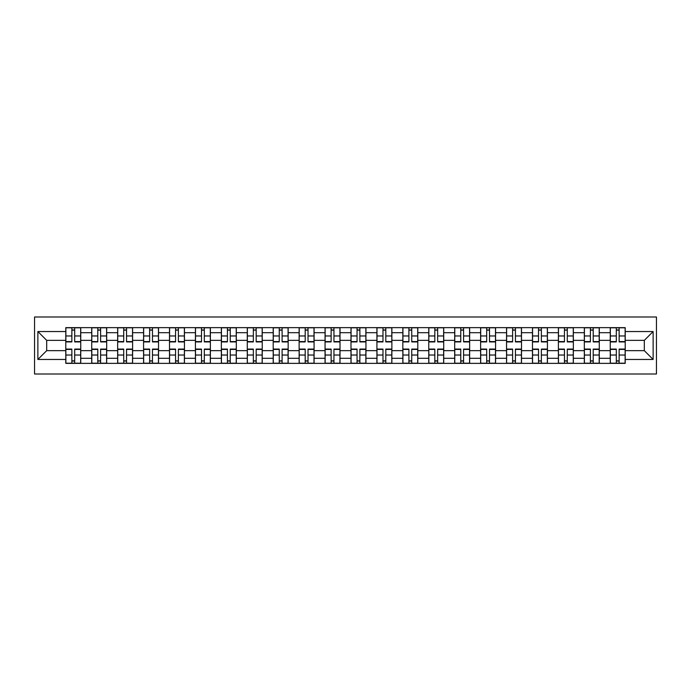 <?xml version="1.0" encoding="UTF-8"?>
<svg xmlns="http://www.w3.org/2000/svg" width="691" height="691" viewBox="0 0 691 691"><rect width="100%" height="100%" fill="white"/><g stroke="black" fill="none" stroke-linecap="round" stroke-linejoin="round"><path stroke-width="1.04" d="M34.55 374.004L656.45 374.004L656.45 316.996L34.55 316.996L34.55 374.004M91.722 363.362L91.722 332.699L80.752 332.699L80.752 363.362M80.752 332.699L80.752 327.638M91.722 332.699L91.722 327.638M106.682 327.638L106.682 363.362M117.651 363.362L117.651 327.638M132.603 327.638L132.603 363.362M143.573 363.362L143.573 327.638M158.533 327.638L158.533 363.362M169.502 363.362L169.502 327.638M184.454 327.638L184.454 363.362M195.423 363.362L195.423 327.638M210.384 327.638L210.384 363.362M221.353 363.362L221.353 327.638M236.313 327.638L236.313 363.362M247.283 363.362L247.283 327.638M262.235 327.638L262.235 363.362M273.204 363.362L273.204 327.638M288.164 327.638L288.164 363.362M299.134 363.362L299.134 327.638M314.085 327.638L314.085 363.362M325.055 363.362L325.055 327.638M340.015 327.638L340.015 363.362M350.985 363.362L350.985 327.638M365.945 327.638L365.945 363.362M376.915 363.362L376.915 327.638M391.866 327.638L391.866 363.362M402.836 363.362L402.836 327.638M417.796 327.638L417.796 363.362M428.765 363.362L428.765 327.638M443.717 327.638L443.717 363.362M454.687 363.362L454.687 327.638M469.647 327.638L469.647 363.362M480.616 363.362L480.616 327.638M495.577 327.638L495.577 363.362M506.546 363.362L506.546 327.638M521.498 327.638L521.498 363.362M532.467 363.362L532.467 327.638M547.427 327.638L547.427 363.362M558.397 363.362L558.397 327.638M573.349 327.638L573.349 363.362M584.318 363.362L584.318 327.638M599.278 327.638L599.278 363.362M610.248 363.362L610.248 327.638M610.248 350.648L599.278 350.648M584.318 350.648L573.349 350.648M558.397 350.648L547.427 350.648M532.467 350.648L521.498 350.648M506.546 350.648L495.577 350.648M480.616 350.648L469.647 350.648M454.687 350.648L443.717 350.648M428.765 350.648L417.796 350.648M402.836 350.648L391.866 350.648M376.915 350.648L365.945 350.648M350.985 350.648L340.015 350.648M325.055 350.648L314.085 350.648M299.134 350.648L288.164 350.648M273.204 350.648L262.235 350.648M247.283 350.648L236.313 350.648M221.353 350.648L210.384 350.648M195.423 350.648L184.454 350.648M169.502 350.648L158.533 350.648M143.573 350.648L132.603 350.648M117.651 350.648L106.682 350.648M91.722 350.648L80.752 350.648M610.248 340.352L599.278 340.352M584.318 340.352L573.349 340.352M558.397 340.352L547.427 340.352M532.467 340.352L521.498 340.352M506.546 340.352L495.577 340.352M480.616 340.352L469.647 340.352M454.687 340.352L443.717 340.352M428.765 340.352L417.796 340.352M402.836 340.352L391.866 340.352M376.915 340.352L365.945 340.352M350.985 340.352L340.015 340.352M325.055 340.352L314.085 340.352M299.134 340.352L288.164 340.352M273.204 340.352L262.235 340.352M247.283 340.352L236.313 340.352M221.353 340.352L210.384 340.352M195.423 340.352L184.454 340.352M169.502 340.352L158.533 340.352M143.573 340.352L132.603 340.352M117.651 340.352L106.682 340.352M91.722 340.352L80.752 340.352M46.686 350.648L65.792 350.648L65.792 340.352L46.686 340.352L46.686 350.648L37.875 359.458L37.875 331.542L65.792 331.542L65.792 340.352M625.208 340.352L625.208 350.648L644.314 350.648L644.314 340.352L625.208 340.352L625.208 327.638L65.792 327.638L65.792 331.542M625.208 331.542L653.125 331.542L653.125 359.458L625.208 359.458L625.208 350.648M65.792 350.648L65.792 363.362L625.208 363.362L625.208 359.458M65.792 359.458L37.875 359.458M74.688 360.875L71.864 360.875M71.864 330.125L74.688 330.125M100.61 360.875L97.785 360.875M97.785 330.125L100.61 330.125M126.539 360.875L123.715 360.875M123.715 330.125L126.539 330.125M152.469 360.875L149.636 360.875M149.636 330.125L152.469 330.125M178.39 360.875L175.566 360.875M175.566 330.125L178.39 330.125M204.32 360.875L201.496 360.875M201.496 330.125L204.32 330.125M230.241 360.875L227.417 360.875M227.417 330.125L230.241 330.125M256.171 360.875L253.347 360.875M253.347 330.125L256.171 330.125M282.101 360.875L279.268 360.875M279.268 330.125L282.101 330.125M308.022 360.875L305.197 360.875M305.197 330.125L308.022 330.125M333.952 360.875L331.127 360.875M331.127 330.125L333.952 330.125M359.873 360.875L357.048 360.875M357.048 330.125L359.873 330.125M385.803 360.875L382.978 360.875M382.978 330.125L385.803 330.125M411.732 360.875L408.899 360.875M408.899 330.125L411.732 330.125M437.653 360.875L434.829 360.875M434.829 330.125L437.653 330.125M463.583 360.875L460.759 360.875M460.759 330.125L463.583 330.125M489.504 360.875L486.68 360.875M486.68 330.125L489.504 330.125M515.434 360.875L512.61 360.875M512.61 330.125L515.434 330.125M541.364 360.875L538.531 360.875M538.531 330.125L541.364 330.125M567.285 360.875L564.461 360.875M564.461 330.125L567.285 330.125M593.215 360.875L590.39 360.875M590.39 330.125L593.215 330.125M619.136 360.875L616.312 360.875M616.312 330.125L619.136 330.125M37.875 331.542L46.686 340.352M644.314 350.648L653.125 359.458M644.314 340.352L653.125 331.542M74.688 341.924L74.688 327.802L80.666 327.802L80.666 341.924L74.688 341.924M71.864 329.961L74.688 329.961M77.098 327.802L65.878 327.802L65.878 341.924L71.864 341.924L71.864 327.802L69.454 327.802M71.864 349.076L71.864 363.198L65.878 363.198L65.878 349.076L71.864 349.076M74.688 361.039L71.864 361.039M69.454 363.198L80.666 363.198L80.666 349.076L74.688 349.076L74.688 363.198L77.098 363.198M100.61 341.924L100.61 327.802L106.595 327.802L106.595 341.924L100.61 341.924M97.785 329.961L100.61 329.961M103.019 327.802L91.808 327.802L91.808 341.924L97.785 341.924L97.785 327.802L95.375 327.802M126.539 341.924L126.539 327.802L132.525 327.802L132.525 341.924L126.539 341.924M123.715 329.961L126.539 329.961M128.949 327.802L117.729 327.802L117.729 341.924L123.715 341.924L123.715 327.802L121.305 327.802M97.785 349.076L97.785 363.198L91.808 363.198L91.808 349.076L97.785 349.076M100.61 361.039L97.785 361.039M95.375 363.198L106.595 363.198L106.595 349.076L100.61 349.076L100.61 363.198L103.019 363.198M123.715 349.076L123.715 363.198L117.729 363.198L117.729 349.076L123.715 349.076M126.539 361.039L123.715 361.039M121.305 363.198L132.525 363.198L132.525 349.076L126.539 349.076L126.539 363.198L128.949 363.198M152.469 341.924L152.469 327.802L158.446 327.802L158.446 341.924L152.469 341.924M149.636 329.961L152.469 329.961M154.879 327.802L143.659 327.802L143.659 341.924L149.636 341.924L149.636 327.802L147.226 327.802M178.39 341.924L178.39 327.802L184.376 327.802L184.376 341.924L178.39 341.924M175.566 329.961L178.39 329.961M180.8 327.802L169.58 327.802L169.58 341.924L175.566 341.924L175.566 327.802L173.156 327.802M204.32 341.924L204.32 327.802L210.297 327.802L210.297 341.924L204.32 341.924M201.496 329.961L204.32 329.961M206.73 327.802L195.51 327.802L195.51 341.924L201.496 341.924L201.496 327.802L199.086 327.802M149.636 349.076L149.636 363.198L143.659 363.198L143.659 349.076L149.636 349.076M152.469 361.039L149.636 361.039M147.226 363.198L158.446 363.198L158.446 349.076L152.469 349.076L152.469 363.198L154.879 363.198M175.566 349.076L175.566 363.198L169.58 363.198L169.58 349.076L175.566 349.076M178.39 361.039L175.566 361.039M173.156 363.198L184.376 363.198L184.376 349.076L178.39 349.076L178.39 363.198L180.8 363.198M201.496 349.076L201.496 363.198L195.51 363.198L195.51 349.076L201.496 349.076M204.32 361.039L201.496 361.039M199.086 363.198L210.297 363.198L210.297 349.076L204.32 349.076L204.32 363.198L206.73 363.198M230.241 341.924L230.241 327.802L236.227 327.802L236.227 341.924L230.241 341.924M227.417 329.961L230.241 329.961M232.651 327.802L221.44 327.802L221.44 341.924L227.417 341.924L227.417 327.802L225.007 327.802M227.417 349.076L227.417 363.198L221.44 363.198L221.44 349.076L227.417 349.076M230.241 361.039L227.417 361.039M225.007 363.198L236.227 363.198L236.227 349.076L230.241 349.076L230.241 363.198L232.651 363.198M256.171 341.924L256.171 327.802L262.157 327.802L262.157 341.924L256.171 341.924M253.347 329.961L256.171 329.961M258.581 327.802L247.361 327.802L247.361 341.924L253.347 341.924L253.347 327.802L250.937 327.802M253.347 349.076L253.347 363.198L247.361 363.198L247.361 349.076L253.347 349.076M256.171 361.039L253.347 361.039M250.937 363.198L262.157 363.198L262.157 349.076L256.171 349.076L256.171 363.198L258.581 363.198M282.101 341.924L282.101 327.802L288.078 327.802L288.078 341.924L282.101 341.924M279.268 329.961L282.101 329.961M284.511 327.802L273.291 327.802L273.291 341.924L279.268 341.924L279.268 327.802L276.858 327.802M279.268 349.076L279.268 363.198L273.291 363.198L273.291 349.076L279.268 349.076M282.101 361.039L279.268 361.039M276.858 363.198L288.078 363.198L288.078 349.076L282.101 349.076L282.101 363.198L284.511 363.198M308.022 341.924L308.022 327.802L314.008 327.802L314.008 341.924L308.022 341.924M305.197 329.961L308.022 329.961M310.432 327.802L299.212 327.802L299.212 341.924L305.197 341.924L305.197 327.802L302.788 327.802M305.197 349.076L305.197 363.198L299.212 363.198L299.212 349.076L305.197 349.076M308.022 361.039L305.197 361.039M302.788 363.198L314.008 363.198L314.008 349.076L308.022 349.076L308.022 363.198L310.432 363.198M333.952 341.924L333.952 327.802L339.929 327.802L339.929 341.924L333.952 341.924M331.127 329.961L333.952 329.961M336.362 327.802L325.141 327.802L325.141 341.924L331.127 341.924L331.127 327.802L328.717 327.802M331.127 349.076L331.127 363.198L325.141 363.198L325.141 349.076L331.127 349.076M333.952 361.039L331.127 361.039M328.717 363.198L339.929 363.198L339.929 349.076L333.952 349.076L333.952 363.198L336.362 363.198M359.873 341.924L359.873 327.802L365.859 327.802L365.859 341.924L359.873 341.924M357.048 329.961L359.873 329.961M362.283 327.802L351.071 327.802L351.071 341.924L357.048 341.924L357.048 327.802L354.638 327.802M357.048 349.076L357.048 363.198L351.071 363.198L351.071 349.076L357.048 349.076M359.873 361.039L357.048 361.039M354.638 363.198L365.859 363.198L365.859 349.076L359.873 349.076L359.873 363.198L362.283 363.198M385.803 341.924L385.803 327.802L391.788 327.802L391.788 341.924L385.803 341.924M382.978 329.961L385.803 329.961M388.212 327.802L376.992 327.802L376.992 341.924L382.978 341.924L382.978 327.802L380.568 327.802M382.978 349.076L382.978 363.198L376.992 363.198L376.992 349.076L382.978 349.076M385.803 361.039L382.978 361.039M380.568 363.198L391.788 363.198L391.788 349.076L385.803 349.076L385.803 363.198L388.212 363.198M411.732 341.924L411.732 327.802L417.71 327.802L417.71 341.924L411.732 341.924M408.899 329.961L411.732 329.961M414.142 327.802L402.922 327.802L402.922 341.924L408.899 341.924L408.899 327.802L406.489 327.802M408.899 349.076L408.899 363.198L402.922 363.198L402.922 349.076L408.899 349.076M411.732 361.039L408.899 361.039M406.489 363.198L417.71 363.198L417.71 349.076L411.732 349.076L411.732 363.198L414.142 363.198M437.653 341.924L437.653 327.802L443.639 327.802L443.639 341.924L437.653 341.924M434.829 329.961L437.653 329.961M440.063 327.802L428.843 327.802L428.843 341.924L434.829 341.924L434.829 327.802L432.419 327.802M434.829 349.076L434.829 363.198L428.843 363.198L428.843 349.076L434.829 349.076M437.653 361.039L434.829 361.039M432.419 363.198L443.639 363.198L443.639 349.076L437.653 349.076L437.653 363.198L440.063 363.198M463.583 341.924L463.583 327.802L469.56 327.802L469.56 341.924L463.583 341.924M460.759 329.961L463.583 329.961M465.993 327.802L454.773 327.802L454.773 341.924L460.759 341.924L460.759 327.802L458.349 327.802M460.759 349.076L460.759 363.198L454.773 363.198L454.773 349.076L460.759 349.076M463.583 361.039L460.759 361.039M458.349 363.198L469.56 363.198L469.56 349.076L463.583 349.076L463.583 363.198L465.993 363.198M489.504 341.924L489.504 327.802L495.49 327.802L495.49 341.924L489.504 341.924M486.68 329.961L489.504 329.961M491.914 327.802L480.703 327.802L480.703 341.924L486.68 341.924L486.68 327.802L484.27 327.802M486.68 349.076L486.68 363.198L480.703 363.198L480.703 349.076L486.68 349.076M489.504 361.039L486.68 361.039M484.27 363.198L495.49 363.198L495.49 349.076L489.504 349.076L489.504 363.198L491.914 363.198M515.434 341.924L515.434 327.802L521.42 327.802L521.42 341.924L515.434 341.924M512.61 329.961L515.434 329.961M517.844 327.802L506.624 327.802L506.624 341.924L512.61 341.924L512.61 327.802L510.2 327.802M512.61 349.076L512.61 363.198L506.624 363.198L506.624 349.076L512.61 349.076M515.434 361.039L512.61 361.039M510.2 363.198L521.42 363.198L521.42 349.076L515.434 349.076L515.434 363.198L517.844 363.198M541.364 341.924L541.364 327.802L547.341 327.802L547.341 341.924L541.364 341.924M538.531 329.961L541.364 329.961M543.774 327.802L532.554 327.802L532.554 341.924L538.531 341.924L538.531 327.802L536.121 327.802M538.531 349.076L538.531 363.198L532.554 363.198L532.554 349.076L538.531 349.076M541.364 361.039L538.531 361.039M536.121 363.198L547.341 363.198L547.341 349.076L541.364 349.076L541.364 363.198L543.774 363.198M567.285 341.924L567.285 327.802L573.271 327.802L573.271 341.924L567.285 341.924M564.461 329.961L567.285 329.961M569.695 327.802L558.475 327.802L558.475 341.924L564.461 341.924L564.461 327.802L562.051 327.802M564.461 349.076L564.461 363.198L558.475 363.198L558.475 349.076L564.461 349.076M567.285 361.039L564.461 361.039M562.051 363.198L573.271 363.198L573.271 349.076L567.285 349.076L567.285 363.198L569.695 363.198M593.215 341.924L593.215 327.802L599.192 327.802L599.192 341.924L593.215 341.924M590.39 329.961L593.215 329.961M595.625 327.802L584.405 327.802L584.405 341.924L590.39 341.924L590.39 327.802L587.981 327.802M590.39 349.076L590.39 363.198L584.405 363.198L584.405 349.076L590.39 349.076M593.215 361.039L590.39 361.039M587.981 363.198L599.192 363.198L599.192 349.076L593.215 349.076L593.215 363.198L595.625 363.198M619.136 341.924L619.136 327.802L625.122 327.802L625.122 341.924L619.136 341.924M616.312 329.961L619.136 329.961M621.546 327.802L610.334 327.802L610.334 341.924L616.312 341.924L616.312 327.802L613.902 327.802M616.312 349.076L616.312 363.198L610.334 363.198L610.334 349.076L616.312 349.076M619.136 361.039L616.312 361.039M613.902 363.198L625.122 363.198L625.122 349.076L619.136 349.076L619.136 363.198L621.546 363.198M584.318 332.699L573.349 332.699M558.397 332.699L547.427 332.699M532.467 332.699L521.498 332.699M506.546 332.699L495.577 332.699M480.616 332.699L469.647 332.699M454.687 332.699L443.717 332.699M428.765 332.699L417.796 332.699M402.836 332.699L391.866 332.699M376.915 332.699L365.945 332.699M350.985 332.699L340.015 332.699M325.055 332.699L314.085 332.699M299.134 332.699L288.164 332.699M273.204 332.699L262.235 332.699M247.283 332.699L236.313 332.699M221.353 332.699L210.384 332.699M195.423 332.699L184.454 332.699M169.502 332.699L158.533 332.699M143.573 332.699L132.603 332.699M117.651 332.699L106.682 332.699M610.248 332.699L599.278 332.699M584.318 358.301L573.349 358.301M558.397 358.301L547.427 358.301M532.467 358.301L521.498 358.301M506.546 358.301L495.577 358.301M480.616 358.301L469.647 358.301M454.687 358.301L443.717 358.301M428.765 358.301L417.796 358.301M402.836 358.301L391.866 358.301M376.915 358.301L365.945 358.301M350.985 358.301L340.015 358.301M325.055 358.301L314.085 358.301M299.134 358.301L288.164 358.301M273.204 358.301L262.235 358.301M247.283 358.301L236.313 358.301M221.353 358.301L210.384 358.301M195.423 358.301L184.454 358.301M169.502 358.301L158.533 358.301M143.573 358.301L132.603 358.301M117.651 358.301L106.682 358.301M91.722 358.301L80.752 358.301M610.248 358.301L599.278 358.301M74.688 341.579L80.666 341.579M74.688 335.964L80.666 335.964M65.878 341.579L71.864 341.579M65.878 335.964L71.864 335.964M71.864 349.421L65.878 349.421M71.864 355.036L65.878 355.036M80.666 349.421L74.688 349.421M80.666 355.036L74.688 355.036M100.61 341.579L106.595 341.579M100.61 335.964L106.595 335.964M91.808 341.579L97.785 341.579M91.808 335.964L97.785 335.964M126.539 341.579L132.525 341.579M126.539 335.964L132.525 335.964M117.729 341.579L123.715 341.579M117.729 335.964L123.715 335.964M97.785 349.421L91.808 349.421M97.785 355.036L91.808 355.036M106.595 349.421L100.61 349.421M106.595 355.036L100.61 355.036M123.715 349.421L117.729 349.421M123.715 355.036L117.729 355.036M132.525 349.421L126.539 349.421M132.525 355.036L126.539 355.036M152.469 341.579L158.446 341.579M152.469 335.964L158.446 335.964M143.659 341.579L149.636 341.579M143.659 335.964L149.636 335.964M178.39 341.579L184.376 341.579M178.39 335.964L184.376 335.964M169.58 341.579L175.566 341.579M169.58 335.964L175.566 335.964M204.32 341.579L210.297 341.579M204.32 335.964L210.297 335.964M195.51 341.579L201.496 341.579M195.51 335.964L201.496 335.964M149.636 349.421L143.659 349.421M149.636 355.036L143.659 355.036M158.446 349.421L152.469 349.421M158.446 355.036L152.469 355.036M175.566 349.421L169.58 349.421M175.566 355.036L169.58 355.036M184.376 349.421L178.39 349.421M184.376 355.036L178.39 355.036M201.496 349.421L195.51 349.421M201.496 355.036L195.51 355.036M210.297 349.421L204.32 349.421M210.297 355.036L204.32 355.036M230.241 341.579L236.227 341.579M230.241 335.964L236.227 335.964M221.44 341.579L227.417 341.579M221.44 335.964L227.417 335.964M227.417 349.421L221.44 349.421M227.417 355.036L221.44 355.036M236.227 349.421L230.241 349.421M236.227 355.036L230.241 355.036M256.171 341.579L262.157 341.579M256.171 335.964L262.157 335.964M247.361 341.579L253.347 341.579M247.361 335.964L253.347 335.964M253.347 349.421L247.361 349.421M253.347 355.036L247.361 355.036M262.157 349.421L256.171 349.421M262.157 355.036L256.171 355.036M282.101 341.579L288.078 341.579M282.101 335.964L288.078 335.964M273.291 341.579L279.268 341.579M273.291 335.964L279.268 335.964M279.268 349.421L273.291 349.421M279.268 355.036L273.291 355.036M288.078 349.421L282.101 349.421M288.078 355.036L282.101 355.036M308.022 341.579L314.008 341.579M308.022 335.964L314.008 335.964M299.212 341.579L305.197 341.579M299.212 335.964L305.197 335.964M305.197 349.421L299.212 349.421M305.197 355.036L299.212 355.036M314.008 349.421L308.022 349.421M314.008 355.036L308.022 355.036M333.952 341.579L339.929 341.579M333.952 335.964L339.929 335.964M325.141 341.579L331.127 341.579M325.141 335.964L331.127 335.964M331.127 349.421L325.141 349.421M331.127 355.036L325.141 355.036M339.929 349.421L333.952 349.421M339.929 355.036L333.952 355.036M359.873 341.579L365.859 341.579M359.873 335.964L365.859 335.964M351.071 341.579L357.048 341.579M351.071 335.964L357.048 335.964M357.048 349.421L351.071 349.421M357.048 355.036L351.071 355.036M365.859 349.421L359.873 349.421M365.859 355.036L359.873 355.036M385.803 341.579L391.788 341.579M385.803 335.964L391.788 335.964M376.992 341.579L382.978 341.579M376.992 335.964L382.978 335.964M382.978 349.421L376.992 349.421M382.978 355.036L376.992 355.036M391.788 349.421L385.803 349.421M391.788 355.036L385.803 355.036M411.732 341.579L417.71 341.579M411.732 335.964L417.71 335.964M402.922 341.579L408.899 341.579M402.922 335.964L408.899 335.964M408.899 349.421L402.922 349.421M408.899 355.036L402.922 355.036M417.71 349.421L411.732 349.421M417.71 355.036L411.732 355.036M437.653 341.579L443.639 341.579M437.653 335.964L443.639 335.964M428.843 341.579L434.829 341.579M428.843 335.964L434.829 335.964M434.829 349.421L428.843 349.421M434.829 355.036L428.843 355.036M443.639 349.421L437.653 349.421M443.639 355.036L437.653 355.036M463.583 341.579L469.56 341.579M463.583 335.964L469.56 335.964M454.773 341.579L460.759 341.579M454.773 335.964L460.759 335.964M460.759 349.421L454.773 349.421M460.759 355.036L454.773 355.036M469.56 349.421L463.583 349.421M469.56 355.036L463.583 355.036M489.504 341.579L495.49 341.579M489.504 335.964L495.49 335.964M480.703 341.579L486.68 341.579M480.703 335.964L486.68 335.964M486.68 349.421L480.703 349.421M486.68 355.036L480.703 355.036M495.49 349.421L489.504 349.421M495.49 355.036L489.504 355.036M515.434 341.579L521.42 341.579M515.434 335.964L521.42 335.964M506.624 341.579L512.61 341.579M506.624 335.964L512.61 335.964M512.61 349.421L506.624 349.421M512.61 355.036L506.624 355.036M521.42 349.421L515.434 349.421M521.42 355.036L515.434 355.036M541.364 341.579L547.341 341.579M541.364 335.964L547.341 335.964M532.554 341.579L538.531 341.579M532.554 335.964L538.531 335.964M538.531 349.421L532.554 349.421M538.531 355.036L532.554 355.036M547.341 349.421L541.364 349.421M547.341 355.036L541.364 355.036M567.285 341.579L573.271 341.579M567.285 335.964L573.271 335.964M558.475 341.579L564.461 341.579M558.475 335.964L564.461 335.964M564.461 349.421L558.475 349.421M564.461 355.036L558.475 355.036M573.271 349.421L567.285 349.421M573.271 355.036L567.285 355.036M593.215 341.579L599.192 341.579M593.215 335.964L599.192 335.964M584.405 341.579L590.39 341.579M584.405 335.964L590.39 335.964M590.39 349.421L584.405 349.421M590.39 355.036L584.405 355.036M599.192 349.421L593.215 349.421M599.192 355.036L593.215 355.036M619.136 341.579L625.122 341.579M619.136 335.964L625.122 335.964M610.334 341.579L616.312 341.579M610.334 335.964L616.312 335.964M616.312 349.421L610.334 349.421M616.312 355.036L610.334 355.036M625.122 349.421L619.136 349.421M625.122 355.036L619.136 355.036"/></g></svg>
